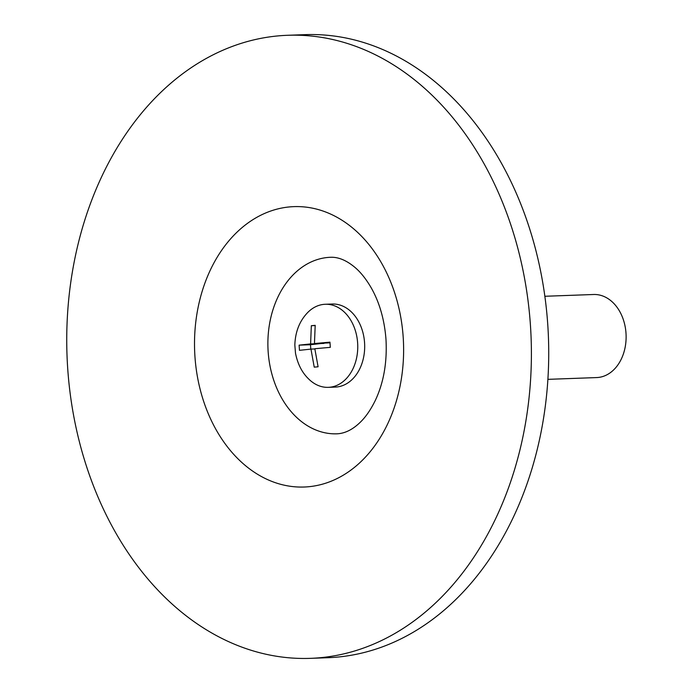 <?xml version="1.0" encoding="UTF-8"?>
<svg xmlns="http://www.w3.org/2000/svg" width="693" height="693" viewBox="0 0 693 693"><rect width="100%" height="100%" fill="white"/><g stroke="black" fill="none" stroke-linecap="round" stroke-linejoin="round"><path stroke-width="1.04" d="M357.623 342.818A41.563 30.96 -92.1 0 0 325.268 304.27A41.563 30.96 -92.1 0 0 306.107 314.267C299.012 322.427 295.261 332.675 294.837 345.001L295.487 353.101C297.6 363.851 301.923 372.41 308.454 378.768A41.563 30.96 -92.1 0 0 328.291 387.344A41.563 30.96 -92.1 0 0 357.623 342.818M299.471 350.329L299.107 345.149L310.603 343.919L311.33 325.71L315.194 325.338L314.457 343.537L329.955 342.16L330.31 347.34L314.821 348.726L318.087 366.779L314.232 367.151L310.966 349.099L299.471 350.329M314.839 348.951L310.966 349.099M314.457 343.537L329.981 342.844M310.793 349.116L310.49 344.733L323.96 343.2M315.142 325.571L311.33 325.71M323.977 343.425L310.603 343.919M310.49 344.733L299.107 345.149M547.886 379.348L596.656 377.572A41.563 30.96 -92.1 0 0 625.987 333.047A41.563 30.96 -92.1 0 0 593.632 294.499L544.863 296.275M328.291 387.344L335.221 387.092A41.563 30.96 -92.1 0 0 364.553 342.567A41.563 30.96 -92.1 0 0 332.198 304.019L325.268 304.27M330.5 257.285A88.323 65.792 -92.1 0 0 267.957 347.947A88.323 65.792 -92.1 0 0 336.928 433.818C344.69 433.489 352.252 429.833 359.624 422.869C365.332 417.567 370.538 410.126 375.251 400.554C383.697 382.692 387.274 362.214 385.966 339.094C384.398 319.464 379.469 302.356 371.188 287.777C365.895 278.69 360.256 271.708 354.262 266.831C346.006 260.118 338.08 256.93 330.5 257.285M530.379 324.402A311.737 232.207 -92.1 0 0 287.725 35.282A311.737 232.207 -92.1 0 0 67.013 355.266A311.737 232.207 -92.1 0 0 310.412 658.35A311.737 232.207 -92.1 0 0 530.379 324.402M310.412 658.35L327.728 657.718A311.737 232.207 -92.1 0 0 547.704 323.778A311.737 232.207 -92.1 0 0 305.05 34.65L287.725 35.282M403.161 336.729A140.281 104.496 -92.1 0 0 238.548 230.717A140.281 104.496 -92.1 0 0 255.492 472.998A140.281 104.496 -92.1 0 0 403.161 336.729"/></g></svg>
